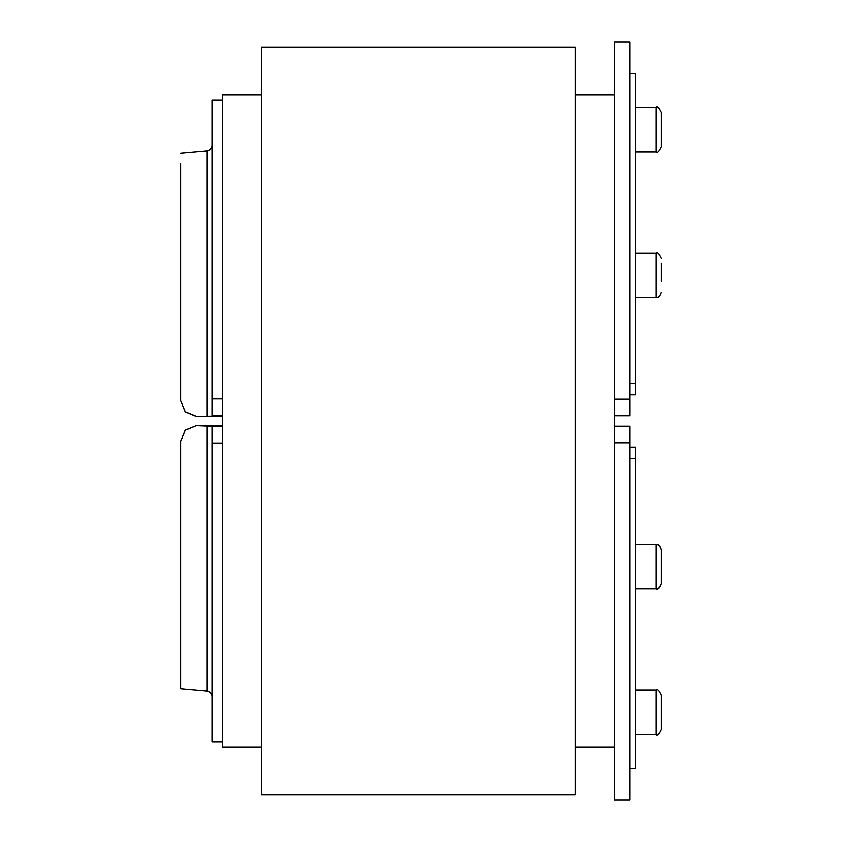 <?xml version="1.0" encoding="UTF-8"?>
<svg xmlns="http://www.w3.org/2000/svg" width="842" height="842" viewBox="0 0 842 842"><rect width="100%" height="100%" fill="white"/><g stroke="black" fill="none" stroke-linecap="round" stroke-linejoin="round"><path stroke-width="1.26" d="M261.599 94.883L222.404 94.883L222.404 747.117L261.599 747.117M614.365 410.854L614.365 415.769L630.048 415.769L630.048 42.1L614.365 42.1L614.365 410.854M222.404 398.929L211.952 398.929L211.952 416.19L196.27 416.306L185.187 411.727L180.598 400.655L185.187 411.906L196.27 416.485L222.404 416.19M614.365 426.231L614.365 799.9L630.048 799.9L630.048 426.231L614.365 426.231L614.365 415.769M180.598 441.345L185.187 430.273L196.27 425.694L185.187 430.094L180.598 441.155L180.598 688.882L180.598 441.345M222.404 426.315L211.952 426.315L211.952 443.071L222.404 443.071M661.402 281.354L661.402 263.251M575.17 747.117L614.365 747.117M614.365 94.883L575.17 94.883M261.599 794.669L575.17 794.669L575.17 47.331L261.599 47.331L261.599 794.669M661.402 566.677L661.402 549.7C660.212 545.721 658.465 543.974 656.181 544.469L656.181 588.895C657.802 587.705 658.623 591.158 661.402 583.664L661.402 566.677L661.402 583.664C659.191 588.474 657.455 590.221 656.181 588.895L635.278 588.895M661.402 712.364L661.402 695.376C659.191 690.566 657.455 688.819 656.181 690.145L656.181 734.571C657.455 735.897 659.191 734.161 661.402 729.351L661.402 712.364M661.402 129.636L661.402 112.649C659.191 107.839 657.455 106.103 656.181 107.429L656.181 151.855C657.455 153.181 659.191 151.434 661.402 146.624L661.402 129.636L661.402 146.624M630.048 768.546L635.278 768.546L635.278 447.134L630.048 447.134M635.278 394.866L630.048 394.866L635.278 394.866L635.278 383.278L630.048 383.278M630.048 73.454L635.278 73.454L635.278 383.278M211.952 426.315L196.27 425.694M222.404 741.886L211.952 741.886L211.952 443.071M196.27 425.515L222.404 425.81M180.598 678.389L180.598 441.155M211.952 398.929L211.952 100.114L222.404 100.114M180.598 400.655L180.598 163.611M614.365 442.808L630.048 442.808M635.278 253.105L656.181 253.105L656.181 297.531C658.465 298.026 660.212 296.279 661.402 292.3C660.212 296.279 658.465 298.026 656.181 297.531L635.278 297.531M635.278 458.722L630.048 458.722M180.598 688.882L207.185 691.208L207.185 425.715M207.185 416.285L207.185 150.792C210.1 150.276 211.689 148.539 211.952 145.582M211.952 415.685L222.404 415.685M630.048 399.192L614.365 399.192M656.181 253.105C657.455 251.779 659.191 253.526 661.402 258.336C659.191 253.526 657.455 251.779 656.181 253.105M635.278 690.145L656.181 690.145M635.278 544.469L656.181 544.469C657.981 546.026 658.002 541.49 661.402 549.7M635.278 151.855L656.181 151.855M635.278 107.429L656.181 107.429M635.278 734.571L656.181 734.571M207.185 691.208C210.1 691.724 211.689 693.461 211.952 696.418M180.598 153.118L207.185 150.792"/></g></svg>
